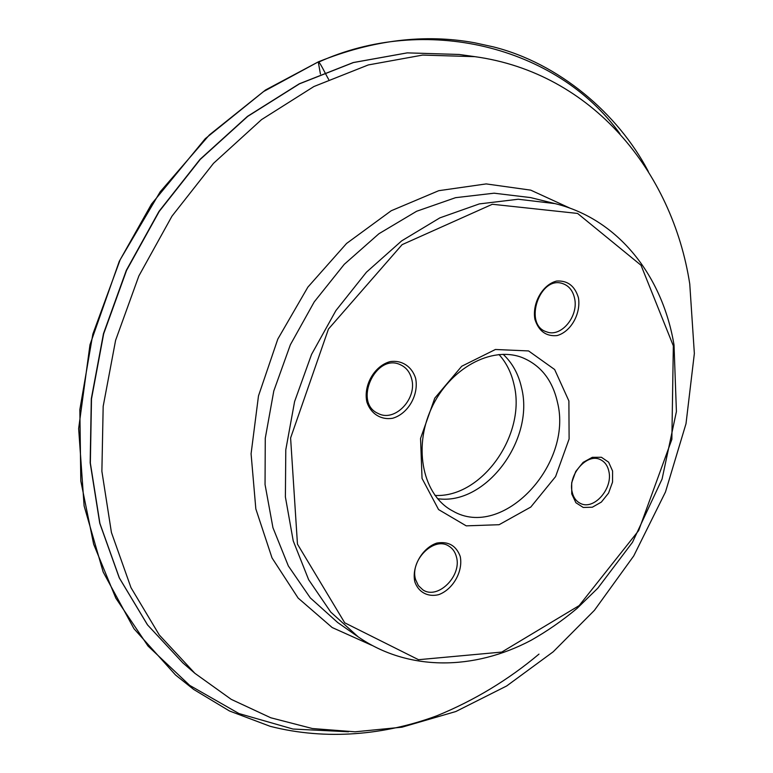 <?xml version="1.0" encoding="UTF-8"?>
<svg xmlns="http://www.w3.org/2000/svg" width="773" height="773" viewBox="0 0 773 773"><rect width="100%" height="100%" fill="white"/><g stroke="black" fill="none" stroke-linecap="round" stroke-linejoin="round"><path stroke-width="1.16" d="M568.889 400.945L554.637 369.513L528.577 350.932L495.406 349.493L461.732 366.238L434.784 398.124L420.551 438.446L422.039 478.419L438.571 509.571L466.225 525.853L499.097 524.712L530.79 507.059L555.584 476.603L569.112 438.977L568.889 400.945M612.593 471.037L608.631 462.186L601.394 457.268L592.292 457.316L583.122 462.37L575.759 471.453L571.691 482.739L571.749 493.918L575.895 502.74L583.257 507.465L592.34 507.214L601.355 502.083L608.554 493.116L612.554 482.062L612.593 471.037M578.455 297.808C574.87 285.933 567.585 280.348 556.618 281.063C542.627 284.503 532.017 303.142 534.897 319.307C538.752 331.182 546.144 336.603 557.062 335.579C570.832 331.849 581.064 313.751 578.455 297.808M415.594 378.181C411.864 366.508 401.902 359.909 390.23 361.6C374.461 365.706 363.078 385.495 366.924 402.192C370.914 413.932 381.108 420.203 392.655 418.251C408.144 413.845 419.101 394.655 415.594 378.181M460.215 556.405C456.147 545.564 448.34 541.119 436.803 543.071C422.145 547.951 411.429 566.841 414.84 581.827C418.444 592.273 427.846 597.287 438.591 594.688C452.997 589.557 463.336 571.218 460.215 556.405M498.981 354.498C506.334 362.682 511.33 372.663 513.977 384.442C526.664 434.3 482.004 497.996 434.996 495.435M503.136 354.305C512.344 362.924 518.49 374.084 521.553 387.775C534.819 439.75 485.676 505.803 437.576 498.691M557.459 402.269C573.344 464.515 502.537 540.288 452.756 510.992C423.44 495.87 412.782 448.939 431.247 408.743C449.355 368.383 491.705 345.512 522.384 357.638C540.791 365.3 552.482 380.181 557.459 402.269M411.594 378.664C409.796 371.958 406.047 367.32 400.366 364.73C375.688 352.623 352.875 402.917 378.248 413.507C394.819 422.541 417.555 398.559 411.594 378.664M574.581 298.32C572.88 290.677 568.938 285.778 562.725 283.614C539.593 275.091 523.021 325.037 546.646 331.849C561.053 337.753 578.842 316.254 574.581 298.32M608.882 471.414C607.646 465.626 604.766 461.674 600.244 459.577C587.007 452.736 567.73 474.806 572.155 491.976C573.402 497.474 576.136 501.271 580.349 503.378C593.664 510.663 613.105 488.729 608.882 471.414M456.399 556.763C455.113 551.854 452.505 548.25 448.591 545.951C433.808 536.191 409.545 560.705 415.603 579.595L418.357 585.586L422.841 589.828C437.702 600.206 462.215 575.808 456.399 556.763M538.984 654.113C508.296 679.892 474.274 700.435 436.938 715.75C385.437 734.91 326.535 740.727 270.212 726.33L229.484 710.986L193.675 689.439L175.519 674.974L133.971 628.72L103.167 572.001L84.112 505.919L78.643 428.58L89.987 344.748L119.264 261.351L151.527 204.053L205.251 138.686L265.526 89.987L318.35 61.84C319.993 62.198 325.201 73.464 328.67 79.464C325.133 73.367 319.133 60.429 318.321 62.255L320.437 74.044L318.321 62.255C424.145 13.798 556.57 45.433 619.985 133.816M348.526 731.78L292.986 729.036L238.973 713.556L189.704 685.39L148.01 646.025L115.834 598.157L93.649 544.211L80.807 480.98L79.841 409.642L92.837 334.139L120.182 259.689L160.175 191.81L209.367 134.937L263.458 91.62L318.35 61.84C372.557 39.974 424.667 33.626 474.69 42.786L493.3 46.863C558.637 63.231 617.936 113.312 648.334 171.49M673.341 345.85L641.03 265.265L577.586 213.435L492.343 204.265L402.105 244.655L328.457 329.047L290.6 437.982L297.46 544.134L344.729 622.816L418.512 659.698L501.774 652.074L579.132 605.626L638.662 530.568L671.863 439.354L673.341 345.85M555.033 203.618L518.19 199.241L479.289 203.917L439.866 217.87L401.66 240.876L366.431 272.202L335.888 310.601L311.558 354.401L294.6 401.545L285.788 449.809L285.392 496.952L293.218 540.858L308.659 579.721L330.747 612.081L358.286 636.942C408.55 671.563 474.149 670.384 530.954 640.373C547.042 631.28 562.415 620.613 577.083 608.38L597.809 588.185L632.507 542.26L662.084 479.038L676.414 411.555L674.027 344.98C662.645 276.28 618.709 219.194 555.033 203.618L530.587 197.588L494.063 193.192L455.568 197.675L416.628 211.261L378.934 233.726L344.246 264.337L314.225 301.905L290.358 344.777L273.797 390.954L265.265 438.281L265.052 484.545L272.946 527.708L288.348 565.962L310.311 597.906L337.656 622.507L358.286 636.942M570.184 208.246L530.732 190.139L486.169 183.916L438.745 190.689L391.215 210.749L346.575 243.456L307.876 287.121L277.816 339.076L258.482 395.911L251.08 453.79L255.834 508.914L272.019 557.903L298.127 598.06L332.148 627.521L371.745 645.3M474.873 56.661L422.609 55.086L368.296 64.942L313.886 86.537L261.535 119.622L213.512 163.325L171.983 216.14L138.85 275.98L115.602 340.313L103.176 406.347L101.881 471.269L111.418 532.452L130.975 587.625L159.306 635L194.893 673.322L231.224 699.352L270.763 717.769L312.389 728.533L355.058 731.809L401.941 727.2L455.809 711.537L506.653 685.98L553.207 651.794L594.427 610.312L633.725 555.951L665.485 491.966L686.009 423.701L694.357 353.503L689.758 283.962C672.394 171.596 592.253 72.817 474.873 56.661L459.181 54.468L407.294 52.873L353.425 62.555L299.528 83.803L247.727 116.375L200.246 159.412L159.228 211.435L126.55 270.395L103.669 333.81L91.494 398.926L90.344 462.998L99.91 523.437L119.39 578.001L147.566 624.932L182.911 662.944L194.893 673.322M459.181 54.468L407.178 52.873L353.232 62.555L299.277 83.803L247.466 116.375L199.994 159.393L158.996 211.377L126.337 270.289L103.476 333.646L91.311 398.733L90.17 462.795L99.756 523.244L119.264 577.856L147.479 624.845L182.911 662.944"/></g></svg>

